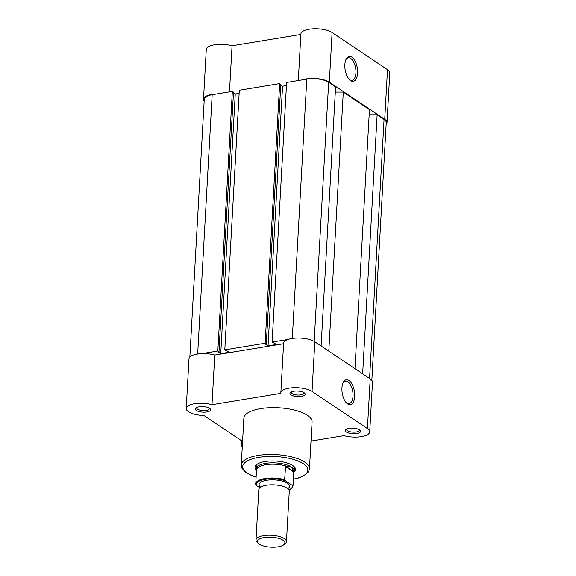 <?xml version="1.0" encoding="UTF-8"?>
<svg xmlns="http://www.w3.org/2000/svg" width="576" height="576" viewBox="0 0 576 576"><rect width="100%" height="100%" fill="white"/><g stroke="black" fill="none" stroke-linecap="round" stroke-linejoin="round"><path stroke-width="0.86" d="M189.85 357.034L204.264 99.23A16.013 5.81 3.2 0 1 212.177 94.716L232.344 91.39L217.829 351L218.988 351.778L233.503 92.167L232.344 91.39M201.967 353.614L217.829 351M233.467 92.801L235.253 93.996L220.738 353.606L218.196 351.907L218.988 351.778M220.738 353.606L229.277 352.202L224.798 349.855L265.14 343.217L266.292 343.994L280.807 84.384L279.655 83.606L265.14 343.217M235.253 93.996L239.134 93.355M279.655 83.606L239.314 90.245L224.798 349.855M280.771 85.018L282.557 86.213L268.042 345.823L265.507 344.124L266.292 343.994M321.106 346.01L335.592 86.926L328.666 82.289A16.013 5.81 3.2 0 0 306.792 79.142L286.618 82.462L272.102 342.072L276.588 344.419L268.042 345.823M286.445 85.572L282.557 86.213M272.102 342.072L287.971 339.458M335.304 92.088L343.289 92.081L328.802 351.166M343.289 92.081L369.446 109.613L354.96 368.698M369.158 114.775L377.136 114.768L362.65 373.853M371.837 380.376L386.251 122.58A16.013 5.81 3.2 0 0 384.062 119.412L377.136 114.768M344.851 64.62A12.622 6.142 -99.3 0 1 346.14 59.112A12.622 6.142 -99.3 0 1 353.585 58.752A12.622 6.142 -99.3 0 1 357.588 73.152A12.622 6.142 -99.3 0 1 349.538 79.783A12.622 6.142 -99.3 0 1 344.851 64.62M349.092 79.301A11.398 5.551 80.7 0 0 352.022 80.309A11.398 5.551 80.7 0 0 355.918 72.914A11.398 5.551 80.7 0 0 348.322 57.816A11.398 5.551 80.7 0 0 345.866 59.71M302.486 79.855A16.776 6.091 3.2 0 1 329.328 82.181L384.718 119.304A16.776 6.091 3.2 0 1 387.007 122.616A16.776 6.091 3.2 0 1 386.15 124.387M298.296 80.539L300.902 33.97A16.776 6.091 3.2 0 1 313.423 28.8A16.776 6.091 3.2 0 1 332.1 32.53L387.497 69.653A16.776 6.091 3.2 0 1 389.786 72.965L387.007 122.616M204.163 101.045A16.776 6.091 3.2 0 1 203.508 99.187A16.776 6.091 3.2 0 1 216.482 94.003M203.508 99.187L206.28 49.536A16.776 6.091 3.2 0 1 215.136 44.712A16.776 6.091 3.2 0 1 232.056 45.778L300.874 34.452M229.478 91.865L232.056 45.778M199.116 406.807A7.625 2.765 3.2 0 1 210.031 408.701A7.625 2.765 3.2 0 1 206.806 411.97A7.625 2.765 3.2 0 1 197.878 411.206A7.625 2.765 3.2 0 1 196.013 407.923A7.625 2.765 3.2 0 1 199.116 406.807M196.762 407.477A6.401 2.326 -176.8 0 0 196.632 407.894A6.401 2.326 -176.8 0 0 199.786 410.105A6.401 2.326 -176.8 0 0 206.258 410.422A6.401 2.326 -176.8 0 0 209.419 408.614A6.401 2.326 -176.8 0 0 209.333 408.182M293.731 391.241A7.625 2.765 3.2 0 1 304.654 393.134A7.625 2.765 3.2 0 1 301.428 396.396A7.625 2.765 3.2 0 1 292.5 395.633A7.625 2.765 3.2 0 1 290.628 392.35A7.625 2.765 3.2 0 1 293.731 391.241M291.377 391.91A6.401 2.326 -176.8 0 0 291.247 392.328A6.401 2.326 -176.8 0 0 294.408 394.531A6.401 2.326 -176.8 0 0 300.874 394.848A6.401 2.326 -176.8 0 0 304.034 393.041A6.401 2.326 -176.8 0 0 303.955 392.609M354.679 396.468A12.622 6.142 -99.3 0 1 346.63 403.092A12.622 6.142 -99.3 0 1 341.942 387.936A12.622 6.142 -99.3 0 1 343.231 382.421A12.622 6.142 -99.3 0 1 350.669 382.068A12.622 6.142 -99.3 0 1 354.679 396.468M346.176 402.617A11.398 5.551 80.7 0 0 349.106 403.625A11.398 5.551 80.7 0 0 353.009 396.23A11.398 5.551 80.7 0 0 345.406 381.132A11.398 5.551 80.7 0 0 342.958 383.026M349.128 428.364A7.625 2.765 3.2 0 1 360.043 430.258A7.625 2.765 3.2 0 1 356.818 433.519A7.625 2.765 3.2 0 1 347.89 432.763A7.625 2.765 3.2 0 1 346.025 429.473A7.625 2.765 3.2 0 1 349.128 428.364M346.774 429.034A6.401 2.326 -176.8 0 0 346.644 429.451A6.401 2.326 -176.8 0 0 349.798 431.662A6.401 2.326 -176.8 0 0 356.27 431.978A6.401 2.326 -176.8 0 0 359.431 430.164A6.401 2.326 -176.8 0 0 359.345 429.739M256.392 470.153A20.282 7.358 3.2 0 1 256.781 464.494A20.282 7.358 3.2 0 1 265.039 461.542A20.282 7.358 3.2 0 1 294.077 466.582A20.282 7.358 3.2 0 1 293.839 472.248M293.753 472.478L294.062 471.65A19.058 6.919 -176.8 0 0 294.221 470.88L294.365 468.331A19.058 6.919 -176.8 0 0 293.486 466.063M311.011 441.058L343.944 435.643A16.776 6.091 -176.8 0 0 360.864 436.702A16.776 6.091 -176.8 0 0 369.72 431.878L372.492 382.226A16.776 6.091 -176.8 0 0 370.202 378.914L314.813 341.784A16.776 6.091 -176.8 0 0 291.895 338.494A16.776 6.091 -176.8 0 0 283.608 343.231L280.836 392.882A16.776 6.091 -176.8 0 0 280.858 393.358L211.99 404.69A16.776 6.091 -176.8 0 0 194.501 403.718A16.776 6.091 -176.8 0 0 186.214 408.449A16.776 6.091 -176.8 0 0 203.926 415.519L242.568 441.418M369.72 431.878A16.776 6.091 -176.8 0 0 367.43 428.566L312.034 391.442A16.776 6.091 -176.8 0 0 289.116 388.145A16.776 6.091 -176.8 0 0 280.836 392.882M211.99 404.69L214.769 355.039A16.776 6.091 -176.8 0 0 197.273 354.067A16.776 6.091 -176.8 0 0 188.993 358.798L186.214 408.449M260.734 408.614A34.157 12.398 -176.8 0 0 243.864 418.262L241.243 465.077A34.157 12.398 3.2 0 1 258.113 455.429A34.157 12.398 3.2 0 1 292.615 457.114A34.157 12.398 3.2 0 1 309.456 468.886L312.07 422.071A34.157 12.398 -176.8 0 0 295.229 410.299A34.157 12.398 -176.8 0 0 260.734 408.614M214.769 355.039L283.579 343.714M242.431 443.844A16.776 6.091 -176.8 0 0 241.603 445.579A16.776 6.091 -176.8 0 0 242.237 447.394M257.429 464.047A19.058 6.919 -176.8 0 0 256.306 466.2L256.162 468.756A19.058 6.919 -176.8 0 0 256.234 469.534L256.45 470.39M286.445 541.634L289.267 491.242A15.25 5.537 -176.8 0 0 287.179 488.225A15.25 5.537 -176.8 0 0 285.667 487.375A15.25 5.537 -176.8 0 0 262.822 486.094A15.25 5.537 -176.8 0 0 258.818 489.535L255.996 539.935A15.25 5.537 3.2 0 1 267.386 535.234A15.25 5.537 3.2 0 1 284.364 538.625A15.25 5.537 3.2 0 1 286.445 541.634A15.25 5.537 3.2 0 1 285.127 543.722L283.694 544.817A13.766 4.997 -176.8 0 0 283.01 540.216A13.766 4.997 -176.8 0 0 265.111 537.379A13.766 4.997 -176.8 0 0 258.379 543.406A13.766 4.997 -176.8 0 0 259.286 544.118A13.766 4.997 -176.8 0 0 271.894 547.2A13.766 4.997 -176.8 0 0 283.694 544.817M258.379 543.406L257.083 542.153A15.25 5.537 3.2 0 1 255.996 539.935M287.892 488.599A15.25 5.537 -176.8 0 0 287.46 483.264A15.25 5.537 -176.8 0 0 267.286 480.168A15.25 5.537 -176.8 0 0 260.482 487.066M294.221 470.88A19.058 6.919 -176.8 0 0 291.614 467.114A19.058 6.919 -176.8 0 0 270.396 462.881A19.058 6.919 -176.8 0 0 256.162 468.756M288.95 489.982A18.072 6.559 -176.8 0 0 292.162 485.316L292.954 485.258A18.677 6.782 3.2 0 1 292.997 485.899L293.774 472.097A18.677 6.782 -176.8 0 0 293.645 471.139L291.614 467.114L285.566 466.121L284.659 479.7L285.386 480.773A18.072 6.559 -176.8 0 0 265.205 479.311A18.072 6.559 -176.8 0 0 256.471 485.532L255.744 484.452A18.677 6.782 3.2 0 1 255.701 483.811A18.677 6.782 3.2 0 1 265.694 478.418A18.677 6.782 3.2 0 1 284.659 479.7M286.135 466.106A18.677 6.782 -176.8 0 0 266.846 464.566A18.677 6.782 -176.8 0 0 256.471 470.016L255.744 484.452M292.954 485.258L293.645 471.139M293.702 471.571L285.566 466.121M292.162 485.316L285.386 480.773M293.688 472.061L285.394 466.502M259.783 487.75L256.471 485.532M212.177 94.716L197.676 354.002M306.792 79.142L292.298 338.429M328.666 82.289L314.179 341.395M384.062 119.412L369.576 378.49M384.718 119.304L387.497 69.653M329.328 82.181L332.1 32.53M293.378 479.138A32.63 11.844 -176.8 0 0 302.89 463.442A32.63 11.844 -176.8 0 0 258.804 457.366A32.63 11.844 -176.8 0 0 256.075 477.05M314.813 341.784L312.034 391.442M370.202 378.914L367.43 428.566M241.243 465.077L241.884 468.151L245.484 472.241L252.158 475.834L256.068 477.202M241.862 440.95L241.603 445.579M293.371 479.29L299.477 477.734L304.409 475.56L308.477 471.866L309.456 468.886M260.402 487.433L260.503 486.936M287.921 488.974L287.885 488.47M288.994 490.068L292.248 487.793L292.997 485.899"/></g></svg>

